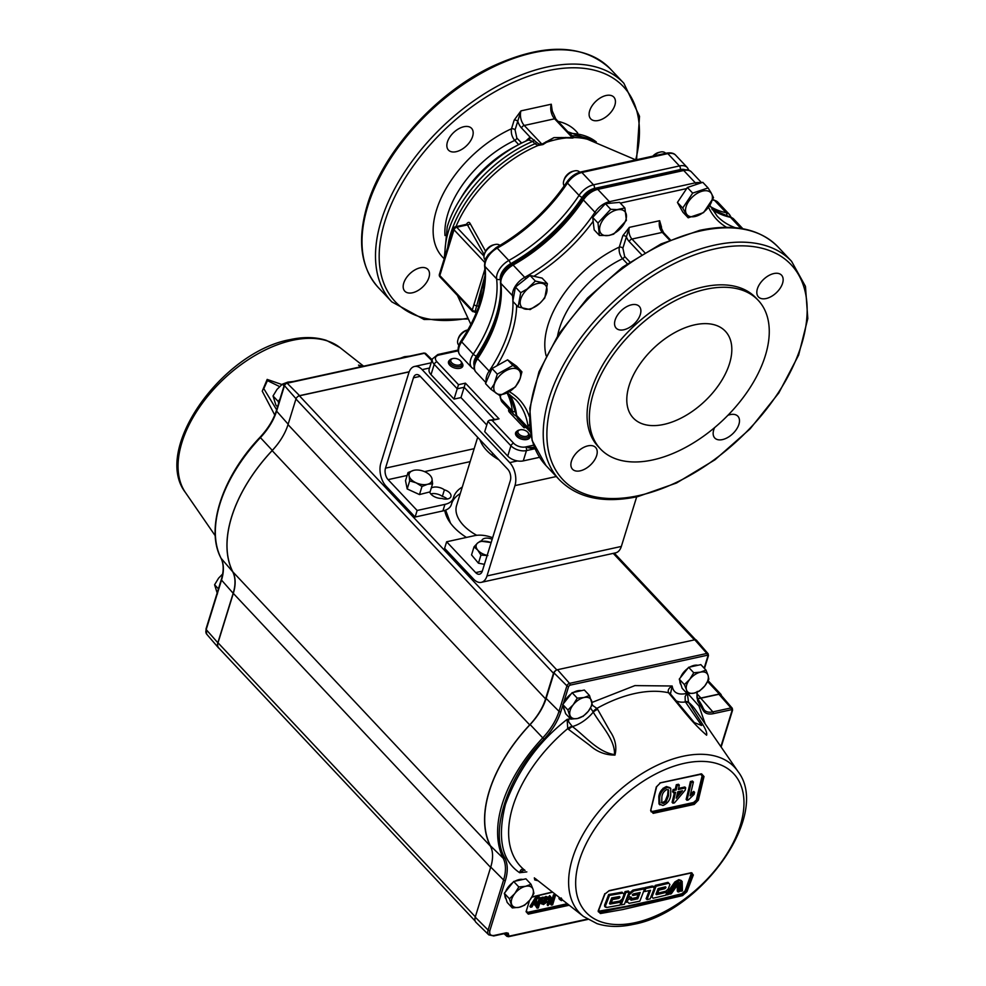 <?xml version="1.0" encoding="UTF-8"?>
<svg xmlns="http://www.w3.org/2000/svg" width="986" height="986" viewBox="0 0 986 986"><rect width="100%" height="100%" fill="white"/><g stroke="black" fill="none" stroke-linecap="round" stroke-linejoin="round"><path stroke-width="1.48" d="M484.619 281.306L481.735 289.083L478.543 307.003M466.316 224.438C467.894 222.023 469.163 221.714 470.137 223.539L485.556 251.196M542.966 144.56L538.183 145.435A2.65 1.306 91.5 0 0 538.886 144.018L541.918 144.202L553.984 137.584L572.25 137.547L572.422 136.66L572.25 137.547A2.65 0.863 -86.5 0 0 572.583 138.065L553.984 137.584L542.966 144.56A2.65 2.009 54.3 0 1 541.918 144.202L524.269 125.468A2.65 1.541 136.7 0 0 521.52 128.007A13.225 7.703 77.6 0 1 517.749 121.229L515.074 129.869L516.837 138.077L521.73 143.081M568.232 132.186L574.074 137.559L572.583 138.065M665.686 153.323L665.451 153.076A10.341 6.027 136.7 0 0 660.435 152.029A10.341 6.027 136.7 0 0 660.226 152.078A10.341 6.027 136.7 0 0 653.595 155.985M579.756 172.217L579.509 171.946A10.341 6.027 136.7 0 0 574.493 170.898A10.341 6.027 136.7 0 0 574.283 170.948A10.341 6.027 136.7 0 0 563.77 180.845A10.341 6.027 136.7 0 0 563.758 180.857A10.341 6.027 136.7 0 0 564.251 185.91M563.758 180.857L564.214 179.39A8.443 4.918 -43.3 0 1 564.214 179.39L564.214 179.39A8.443 4.918 -43.3 0 1 572.792 171.317L574.283 170.948M499.939 245.403A10.341 6.027 136.7 0 0 494.849 244.553A10.341 6.027 136.7 0 0 484.336 254.45A10.341 6.027 136.7 0 0 484.336 254.462A10.341 6.027 136.7 0 0 485.013 259.737L485.272 260.008M484.779 253.008A8.443 4.918 -43.3 0 1 484.792 252.995A8.443 4.918 -43.3 0 1 484.792 252.983A8.443 4.918 -43.3 0 1 493.37 244.91L494.849 244.553M457.96 339.677L458.404 338.223A8.443 4.918 -43.3 0 1 458.404 338.21L458.404 338.223A8.443 4.918 -43.3 0 1 466.982 330.137L467.845 329.928A10.341 6.027 136.7 0 0 457.96 339.665A10.341 6.027 136.7 0 0 457.96 339.677A10.341 6.027 136.7 0 0 458.638 344.952L458.897 345.223M525.982 427.382L524.084 427.801L523.689 424.954M529.297 434.518A7.494 4.252 -162.8 0 1 526.918 439.51A7.494 4.252 -162.8 0 1 517.44 436.995A7.494 4.252 -162.8 0 1 517.071 431.178M462.126 363.168A7.494 4.252 -162.8 0 1 459.858 368.308A7.494 4.252 -162.8 0 1 450.553 365.942A7.494 4.252 -162.8 0 1 449.702 360.161M494.183 419.149L464.159 387.264L460.967 397.58L454.041 399.096L458.502 384.676L465.429 383.16L499.039 418.853L492.125 420.369L513.669 443.256A8.849 5.016 17.2 0 0 525.624 446.941L533.623 445.191M454.041 399.096L431.018 374.643L434.21 364.339L457.233 388.792L464.159 387.264L465.429 383.16M539.564 457.319L523.27 460.893A11.487 6.508 -162.8 0 1 507.741 456.099L484.718 431.658L487.91 421.342L489.45 420.196L499.039 418.853M489.45 420.196L492.125 420.369M534.449 447.361L527.83 447.595L534.104 448.913L526.45 450.59A2.65 1.541 -102.4 0 0 525.624 446.941M534.695 447.964A30.652 17.847 -43.3 0 1 527.83 447.595M535.065 448.84A30.652 17.847 -43.3 0 1 534.104 448.913M460.967 397.58L486.776 424.978M458.17 350.831L439.041 355.022A8.849 5.016 17.2 0 0 436.958 361.8A2.65 1.541 -43.3 0 0 434.21 364.339A11.487 6.508 -162.8 0 1 432.361 358.941L429.169 369.245A11.487 6.508 17.2 0 0 431.018 374.643M492.297 454.3L492.643 453.19M652.806 156.145A8.443 4.918 -43.3 0 1 658.734 152.448L660.226 152.078M455.976 226.632A100.461 58.482 136.7 0 1 538.183 145.435L534.942 143.771A2.65 1.541 136.7 0 0 536.63 142.428L530.086 137.103A2.65 2.132 -91.9 0 1 528.792 140.024L527.621 140.308C491.854 155.628 457.43 192.455 447.225 226.817L444.23 258.714M536.63 142.428L538.886 144.018M447.706 247.498A99.45 57.891 136.7 0 1 450.836 233.177A99.45 57.891 136.7 0 1 534.942 143.771L532.699 141.392A2.65 1.541 136.7 0 0 534.387 140.049M445.043 256.089A99.45 57.891 136.7 0 1 448.593 230.786A99.45 57.891 136.7 0 1 532.699 141.392L528.792 140.024M525.55 141.294L530.086 137.103L521.52 128.007M520.904 142.391A2.65 1.541 -43.3 0 1 519.696 144.116M518.71 144.634L514.717 140.406C511.919 136.931 510.847 133.048 511.5 128.772A2.65 1.504 -162.8 0 1 515.074 129.869M444.218 258.739A91.76 53.417 136.7 0 1 436.478 210.117A91.76 53.417 136.7 0 1 511.5 128.772L514.174 120.119A2.65 1.504 -162.8 0 1 517.749 121.229L520.953 110.876A10.575 6.162 -102.4 0 0 524.269 125.468L554.6 118.801A10.575 6.162 77.6 0 1 551.273 104.22L552.53 112.786M514.174 120.119L520.953 110.876L551.273 104.22L552.012 110.432L555.882 119.072A2.65 1.541 -43.3 0 0 554.6 118.801L572.25 137.547M596.136 141.836A99.45 57.891 136.7 0 0 569.452 133.32A2.65 1.541 -43.3 0 1 569.279 133.307M472.602 136.45A15.875 9.244 136.7 0 0 471.567 128.328A15.875 9.244 136.7 0 0 458.675 128.784A15.875 9.244 136.7 0 0 447.422 141.984A15.875 9.244 136.7 0 0 448.457 150.094A15.875 9.244 136.7 0 0 461.349 149.638A15.875 9.244 136.7 0 0 472.602 136.45M614.87 105.219A15.875 9.244 136.7 0 0 613.822 97.109A15.875 9.244 136.7 0 0 600.93 97.552A15.875 9.244 136.7 0 0 589.677 110.752A15.875 9.244 136.7 0 0 590.725 118.862A15.875 9.244 136.7 0 0 603.617 118.419A15.875 9.244 136.7 0 0 614.87 105.219M428.935 277.522A15.875 9.244 136.7 0 0 427.899 269.4A15.875 9.244 136.7 0 0 415.007 269.856A15.875 9.244 136.7 0 0 403.755 283.044A15.875 9.244 136.7 0 0 404.79 291.166A15.875 9.244 136.7 0 0 417.682 290.71A15.875 9.244 136.7 0 0 428.935 277.522M729.517 363.6A63.264 36.827 136.7 0 0 725.363 331.247A63.264 36.827 136.7 0 0 673.968 333.046A63.264 36.827 136.7 0 0 629.105 385.637A63.264 36.827 136.7 0 0 633.258 418.002A63.264 36.827 136.7 0 0 684.654 416.191A63.264 36.827 136.7 0 0 729.517 363.6M652.905 459.907A108.374 63.092 -43.3 0 1 600.425 448.926A108.374 63.092 -43.3 0 1 609.558 360.026A108.374 63.092 -43.3 0 1 705.705 289.329A108.374 63.092 -43.3 0 1 758.197 300.311A108.374 63.092 -43.3 0 1 749.064 389.211A108.374 63.092 -43.3 0 1 652.905 459.907M600.425 448.926L598.132 446.498A108.374 63.092 -43.3 0 1 607.265 357.598A108.374 63.092 -43.3 0 1 703.425 286.901A108.374 63.092 -43.3 0 1 755.905 297.883L758.197 300.311M714.603 427.616A15.875 9.244 136.7 0 0 713.728 429.871A15.875 9.244 136.7 0 0 714.764 437.994A15.875 9.244 136.7 0 0 727.656 437.537A15.875 9.244 136.7 0 0 738.908 424.35A15.875 9.244 136.7 0 0 737.873 416.228A15.875 9.244 136.7 0 0 727.914 415.303M773.85 273.553A15.875 9.244 136.7 0 0 759.775 283.906A15.875 9.244 136.7 0 0 758.431 296.922A15.875 9.244 136.7 0 0 766.122 298.536A15.875 9.244 136.7 0 0 780.197 288.183A15.875 9.244 136.7 0 0 781.541 275.168A15.875 9.244 136.7 0 0 773.85 273.553M631.595 304.785A15.875 9.244 136.7 0 0 617.507 315.138A15.875 9.244 136.7 0 0 616.176 328.153A15.875 9.244 136.7 0 0 623.855 329.755A15.875 9.244 136.7 0 0 637.942 319.402A15.875 9.244 136.7 0 0 639.273 306.387A15.875 9.244 136.7 0 0 631.595 304.785M571.461 461.103A15.875 9.244 136.7 0 0 572.509 469.225A15.875 9.244 136.7 0 0 585.401 468.769A15.875 9.244 136.7 0 0 596.653 455.569A15.875 9.244 136.7 0 0 595.606 447.459A15.875 9.244 136.7 0 0 582.714 447.915A15.875 9.244 136.7 0 0 571.461 461.103M557.583 335.807A79.743 46.416 -43.3 0 1 622.548 258.726C619.75 255.251 618.666 251.368 619.307 247.092L622.819 235.74L629.327 227.372L659.646 220.716L660.595 226.435L663.59 232.659A2.65 1.541 136.7 0 0 662.309 232.388A8.467 4.93 77.6 0 1 659.646 220.716L661.544 227.248A2.65 1.504 17.2 0 0 660.866 227.519M641.43 254.536L629.241 241.582A2.65 1.541 -43.3 0 1 631.977 239.043A8.467 4.93 -102.4 0 1 629.327 227.372L622.881 248.189L624.643 256.422L629.881 261.98M622.819 235.74A2.65 1.504 -162.8 0 1 626.393 236.85A11.105 6.471 77.6 0 0 629.241 241.582M546.133 355.773A88.21 51.346 136.7 0 1 619.307 247.092A2.65 1.504 -162.8 0 1 622.881 248.189M677.431 202.426L682.891 212.175L688.179 217.795L682.719 208.046L677.431 202.426L686.675 188.56L620.33 203.116M597.972 223.046L592.685 217.425L594.164 229.849L599.451 235.469L597.972 223.046L610.704 209.303L616.953 209.611L624.902 207.984L626.381 220.408L613.662 234.15L608.941 235.469L599.451 235.469M547.39 283.709L542.103 278.101L530.061 275.464L515.431 287.074L512.831 301.322L518.118 306.942L520.719 292.694L527.128 289.021L535.349 281.072L547.39 283.709L544.79 297.969L539.909 303.257L530.16 309.579L518.118 306.942M507.58 359.828L492.026 368.517L485.543 383.628L490.831 389.236L494.097 384.22L497.314 374.138L512.868 365.436L507.58 359.828L516.627 366.237L521.927 371.858L520.177 378.501L515.431 386.956L499.877 395.657L490.831 389.236M529.889 429.255L527.806 427.037L530.16 431.252M529.457 424.547L527.806 427.037M687.094 214.763A16.183 9.416 -43.3 0 1 692.677 196.744A16.183 9.416 -43.3 0 1 710.844 192.751A16.183 9.416 -43.3 0 1 705.261 210.77A16.183 9.416 -43.3 0 1 687.094 214.763M682.719 208.046L692.665 193.108L708.071 187.932L710.943 192.504L713.519 197.681L703.573 212.606L688.179 217.795M692.665 193.108L687.378 187.488L686.675 188.56M708.071 187.932L702.784 182.311L687.378 187.488M616.965 209.882A16.183 9.416 -43.3 0 1 625.876 219.804A16.183 9.416 -43.3 0 1 609.077 235.358A16.183 9.416 -43.3 0 1 600.178 225.437A16.183 9.416 -43.3 0 1 616.965 209.882M610.704 209.303L605.416 203.683L592.685 217.425M624.902 207.984L619.615 202.364L605.416 203.683M539.897 303.232A16.183 9.416 -43.3 0 1 521.73 307.225A16.183 9.416 -43.3 0 1 527.3 289.206A16.183 9.416 -43.3 0 1 545.468 285.225A16.183 9.416 -43.3 0 1 539.897 303.232M520.719 292.694L515.431 287.074M535.349 281.072L530.061 275.464M512.868 365.436L521.927 371.858M494.368 384.269A16.183 9.416 -43.3 0 1 511.167 368.702A16.183 9.416 -43.3 0 1 520.066 378.624A16.183 9.416 -43.3 0 1 503.279 394.178A16.183 9.416 -43.3 0 1 494.368 384.269M497.314 374.138L492.026 368.517M560.874 137.855L561.564 137.498M593.498 141.01A99.45 57.891 136.7 0 0 571.707 135.711A2.65 1.541 -43.3 0 1 571.535 135.698M635.785 159.892L587.52 139.297A100.461 58.482 136.7 0 0 574.074 137.559A2.65 2.539 -55.5 0 1 572.94 137.14L572.94 137.14A2.65 2.539 -55.5 0 1 572.755 137.005M565.791 137.424A2.65 1.109 -91.4 0 0 566.26 137.929A100.461 58.482 136.7 0 0 546.897 142.181A2.65 1.873 63.4 0 1 545.961 141.774M475.141 311.736A2.65 1.664 141.1 0 0 473.995 311.564L473.724 311.625A2.65 1.541 -43.3 0 1 472.442 311.354A2.65 1.541 -43.3 0 1 472.269 309.998A2.65 1.504 17.2 0 0 475.215 311.169L484.976 275.686M484.237 254.795L467.056 224.167L466.378 225.067M476.83 313.782L475.178 312.143M473.354 310.763L474.451 312.106L475.215 311.169A2.65 1.713 1.5 0 1 476.928 311.206M476.3 312.747A2.65 2.305 114.7 0 0 475.646 312.266L475.646 312.266A2.65 2.305 114.7 0 0 474.451 312.106L475.215 311.169M483.99 256.163L456.74 227.236A2.65 1.541 136.7 0 0 454.004 229.775A2.65 1.504 17.2 0 1 453.572 228.53A2.65 2.65 0 0 1 455.532 226.731A2.65 1.541 -102.4 0 1 456.74 227.236L467.302 224.919A2.65 1.972 158 0 0 470.137 223.539M453.572 228.53L439.399 274.318A2.65 1.504 17.2 0 0 439.83 275.562L472.269 309.998L484.767 269.622A2.65 1.504 17.2 0 0 484.915 269.77M473.933 304.6A2.65 1.504 17.2 0 0 476.164 305.709A2.65 1.565 3.1 0 1 478.567 306.547M481.23 541.08A9.268 5.25 -162.8 0 1 481.686 540.821A7.937 4.499 -162.8 0 1 481.723 540.673A7.937 4.499 -162.8 0 1 484.878 538.319A7.937 4.499 -162.8 0 1 492.162 539.293M431.264 488.021A9.268 5.25 -162.8 0 1 433.322 487.232A9.268 5.25 -162.8 0 1 444.39 489.832L442.369 496.402A7.937 4.499 -162.8 0 1 447.225 499.015M430.771 493.924A9.268 5.25 -162.8 0 1 431.289 493.789A9.268 5.25 -162.8 0 1 442.369 496.402M444.39 489.832A7.937 4.499 -162.8 0 1 450.922 496.562A7.937 4.499 -162.8 0 1 441.753 498.423A9.268 5.25 -162.8 0 1 429.674 491.965M388.102 479.64A8.332 4.856 77.6 0 1 385.489 468.153L413.442 377.823A8.332 4.856 77.6 0 1 416.302 374.618A8.332 4.856 77.6 0 1 420.122 376.196L507.691 469.176A8.332 4.856 77.6 0 1 510.317 480.663L482.351 570.993A8.332 4.856 77.6 0 1 479.492 574.197A8.332 4.856 77.6 0 1 475.683 572.62L446.633 541.782L444.6 548.339L473.65 579.176A16.663 9.712 77.6 0 0 481.279 582.344A16.663 9.712 77.6 0 0 486.998 575.923L514.963 485.605A16.663 9.712 77.6 0 0 509.725 462.619L422.144 369.639A16.663 9.712 77.6 0 0 414.514 366.472A16.663 9.712 77.6 0 0 408.796 372.893L380.842 463.21A16.663 9.712 77.6 0 0 386.068 486.197L415.118 517.034L417.14 510.477L388.102 479.64L407.119 475.462M636.685 496.845L621.34 546.441A16.663 9.712 77.6 0 1 615.621 552.85L481.279 582.344M528.89 437.34A7.937 4.499 17.2 0 0 530.012 436.625M515.715 432.521A7.937 4.499 17.2 0 0 516.146 433.433M492.68 537.641A47.611 26.992 -162.8 0 1 490.165 536.877A21.162 11.992 17.2 0 0 474.426 535.681L446.633 541.782M451.391 504.425A21.162 11.992 -162.8 0 1 451.317 504.672A21.162 11.992 -162.8 0 1 442.899 510.933L415.118 517.034M442.899 510.933L444.932 504.376L417.14 510.477M444.932 504.376A21.162 11.992 17.2 0 0 453.35 498.103A21.162 11.992 17.2 0 0 453.424 497.856A47.611 26.992 -162.8 0 1 453.585 497.301A47.611 26.992 -162.8 0 1 462.286 487.059M451.773 503.205A47.611 26.992 -162.8 0 1 460.252 493.616M411.273 481.205A9.268 5.25 -162.8 0 1 412.641 480.774M477.68 437.316L456.604 505.424A42.312 23.984 17.2 0 0 463.445 525.316A42.312 23.984 17.2 0 0 476.731 535.299M480.022 439.793A42.312 23.984 17.2 0 0 486.64 450.38A42.312 23.984 17.2 0 0 498.817 459.759M466.44 537.432A54.144 30.689 -162.8 0 1 446.165 515.468A54.144 30.689 -162.8 0 1 444.772 510.415M445.142 510.292A53.145 30.122 17.2 0 0 446.448 516.146M279.001 442.258A49.978 29.149 136.8 0 0 288.023 424.609L545.566 698.889L553.491 673.278A3.328 1.947 -43.2 0 1 555.808 670.542A3.328 1.947 136.8 0 0 554.046 672.92L546.145 698.408A49.978 29.149 -43.2 0 1 530.135 724.574A127.28 74.233 136.8 0 0 490.338 845.668A49.978 29.149 -43.2 0 1 492.125 851.041A49.978 29.149 136.8 0 0 490.399 846.124A127.453 74.32 -43.2 0 1 529.692 724.895L272.148 450.614A49.978 29.149 136.8 0 0 279.001 442.258A49.978 29.149 -43.2 0 1 272.296 450.392A127.539 74.369 136.8 0 0 231.599 516.947A127.539 74.369 136.8 0 0 232.721 571.781A49.978 29.149 -43.2 0 1 233.164 593.276L217.844 642.761A9.996 5.83 136.8 0 0 218.399 647.765A9.996 5.83 136.8 0 0 219.188 648.443M681.03 684.777A13.323 7.777 -43.2 0 1 679.859 681.03M564.522 710.167A13.323 7.777 -43.2 0 1 563.351 706.42M506.089 898.961A13.323 7.777 -43.2 0 1 504.906 895.214M526.832 871.895L519.647 872.721C501.8 860.741 497.067 837.94 505.461 804.317C518.18 769.746 538.726 741.435 567.11 719.373L567.751 728.592A117.544 68.552 136.8 0 0 512.905 806.338A117.544 68.552 136.8 0 0 524.071 869.714C521.988 868.53 520.509 869.541 519.647 872.721L524.232 869.837A8.332 5.14 -51.9 0 1 524.145 869.775A8.332 5.14 -51.9 0 1 524.071 869.714L525.02 870.465A8.332 4.006 -51.7 0 1 524.971 870.416M693.355 874.964L691.346 872.709L609.175 890.617L604.566 894.314L598.145 911.027L600.375 913.529L622.721 909.548L682.534 895.621L686.934 891.689L693.355 874.964L692.197 874.594L685.775 891.295L686.934 891.689M670.012 787.691L666.474 786.545C662.013 788.467 659.449 791.857 658.821 796.7L659.005 803.984L662.974 805.488C667.46 803.578 670.036 800.201 670.69 795.369L670.751 788.381L667.312 787.432C662.838 789.355 660.287 792.744 659.646 797.588L659.844 804.872M652.473 811.466L693.503 802.518L696.917 799.597L693.934 803.307L652.572 811.909L650.908 811.022M674.486 792.51A831.334 483.732 77.7 0 1 672.082 802.321L672.92 803.208A831.334 483.732 77.7 0 0 675.595 792.276A828.585 469.693 17.2 0 1 673.401 792.744A831.321 483.719 77.7 0 0 673.943 790.439A828.363 469.57 -162.8 0 0 676.137 789.983A831.334 483.732 77.7 0 0 677.148 785.608A827.907 469.311 -162.8 0 0 679.329 785.139L678.319 789.503A828.363 469.57 -162.8 0 0 678.639 789.441A828.363 469.57 -162.8 0 0 685.701 787.863A831.297 483.707 -102.3 0 1 685.159 790.156A830.643 670.258 -54.5 0 1 675.755 801.347A830.643 670.258 -54.5 0 1 674.449 802.875A829.559 470.248 -162.8 0 1 672.92 803.208M679.329 785.139L678.491 784.252A827.907 469.311 -162.8 0 1 676.31 784.72A831.334 483.732 77.7 0 1 675.299 789.096A828.363 469.57 -162.8 0 1 673.105 789.552A831.321 483.719 77.7 0 1 672.563 791.857A828.585 469.693 17.2 0 0 673.672 791.622M676.223 798.216A830.52 670.172 -54.5 0 0 676.655 797.711A830.52 670.172 -54.5 0 0 682.485 790.76A828.585 469.693 -162.8 0 1 678.097 791.733A828.585 469.693 -162.8 0 1 677.776 791.807A831.346 483.732 77.7 0 1 676.223 798.216M398.899 358.756L404.346 356.722L409.843 356.106M590.577 707.985L592.993 711.695A8.332 3.956 -42.5 0 1 596.9 708.392L592.13 705.089M592.993 711.695L593.252 712.114A8.332 4.363 -32.3 0 1 597.615 709.328L609.989 731.168C615.326 738.933 616.99 746.907 614.981 755.079C605.515 755.14 597.109 751.899 589.751 745.33L568.602 729.443A8.332 3.895 129.6 0 1 572.385 726.583L568.639 721.814A5.83 3.389 77.7 0 1 568.91 719.077L570.352 718.708M737.959 771.446C771.434 814.485 701.083 912.272 633.345 924.387C619.898 927.333 607.795 927.074 597.035 923.635L583.515 916.475A106.34 62.019 -43.2 0 1 572.496 858.387A106.34 62.019 -43.2 0 1 682.904 756.287A106.34 62.019 -43.2 0 1 737.959 771.446L695.796 710.253A117.544 68.552 136.8 0 0 688.548 702.278L687.279 693.195L685.134 696.424L685.245 701.576A8.332 4.499 -35.1 0 1 688.548 702.278L700.516 721.111C705.286 728.087 707.307 732.783 706.605 735.211C691.371 722.048 682.238 708.823 669.297 693.713L668.594 692.764A117.544 68.552 136.8 0 0 596.9 708.392L597.615 709.328M593.252 712.114C601.09 725.659 615.202 739.722 614.488 754.586C597.96 752.207 585.499 736.394 572.385 726.583A28.471 16.602 -43.2 0 0 593.252 712.114M524.355 869.812L525.02 870.465M689.152 703.166A8.332 5.559 146.8 0 0 685.455 701.946L701.601 725.474L694.354 722.602L671.17 695.142M669.297 693.713A8.332 3.71 -38.9 0 1 670.837 694.427L694.354 722.602M685.245 701.576L685.455 701.946A28.471 16.602 -43.2 0 1 675.903 700.689M688.006 693.737L698.975 706.025L705.187 723.897M535.632 878.834L534.757 879.931L536.174 879.265M568.639 721.814L567.11 719.373L568.91 719.077M568.602 729.443L567.751 728.592A8.332 4.018 -39.8 0 1 572.003 726.251M700.356 773.936L702.118 775.883L696.461 799.486A830.841 483.448 -102.3 0 0 702.131 775.883L696.917 799.597M651.068 811.651L652.892 812.242L693.934 803.307L694.218 804.403L698.334 800.176L704.004 776.549L702.587 775.994M698.334 800.176L697.176 799.88L702.845 776.265M658.821 796.7L659.646 797.588M668.496 795.825L668.594 789.971L666.832 789.503C663.8 791.24 662.148 793.792 661.865 797.169L661.766 803.023L663.516 803.442L666.105 801.766L668.496 795.825L667.658 794.938L668.101 789.601M666.105 801.766L665.267 800.878L667.658 794.938M663.516 803.442L662.678 802.555L665.267 800.878M661.409 802.481L662.678 802.555M676.864 795.579A830.52 670.172 -54.5 0 0 680.55 791.191M675.299 789.096L676.137 789.983M676.31 784.72L677.148 785.608M678.578 788.381A828.363 469.57 -162.8 0 0 684.863 786.976L685.701 787.863M692.295 782.194A831.161 483.633 -102.3 0 0 692.566 781.048A827.907 469.311 -162.8 0 1 690.41 781.553A831.21 483.658 77.7 0 1 686.133 799.387L686.959 800.275A829.571 470.26 17.2 0 0 688.351 799.954L694.07 794.42A831.038 483.559 -102.3 0 0 694.588 792.313L690.089 795.862A831.161 483.633 -102.3 0 0 693.392 781.935A827.907 469.311 -162.8 0 1 691.248 782.44A831.21 483.658 77.7 0 1 686.959 800.275M690.41 781.553L691.248 782.44M690.607 793.718L693.75 791.425L694.588 792.313M653.139 813.364L652.892 812.242L651.179 811.811L650.982 810.319L653.139 813.364L694.218 804.403M704.004 776.549L701.564 773.837L660.484 782.785L656.294 786.951L650.624 810.578M650.846 809.974L656.651 786.692L660.484 782.785M645.781 888.522A829.608 470.273 17.2 0 0 653.139 886.907L654.273 888.176A831.309 483.719 77.7 0 1 650.144 898.887A828.351 469.57 -162.8 0 1 646.927 899.614A831.334 483.732 -102.3 0 0 650.526 890.284A829.325 470.112 -162.8 0 1 644.647 891.554A831.334 483.732 -102.3 0 0 645.781 888.522L644.955 887.634A831.334 483.732 77.7 0 1 644.548 888.706M643.87 890.728L644.647 891.554M653.435 887.289L654.273 888.176M652.301 886.02A829.608 470.273 -162.8 0 1 644.955 887.634M691.519 872.918L685.085 890.876L681.93 893.71L641.8 903.607L598.379 911.237M685.097 890.876L684.124 892.983L682.041 894.191L599.956 912.075L598.292 911.68M666.98 892.17A830.89 483.473 77.7 0 1 665.797 895.177A828.351 469.57 -162.8 0 1 653.065 898.221L651.956 896.989A831.297 483.707 -102.3 0 0 656.06 886.254A829.608 470.273 17.2 0 0 668.828 883.234L669.925 884.467A830.89 483.473 77.7 0 1 668.138 889.15L665.784 891.233A828.844 469.841 -162.8 0 1 657.687 893.168A831.21 483.658 -102.3 0 0 658.845 890.148A829.14 470.014 17.2 0 0 664.786 888.731L665.772 887.868A831.013 483.547 -102.3 0 0 665.981 887.314L665.513 886.808A829.325 470.112 -162.8 0 1 658.13 888.559A831.247 483.67 77.7 0 1 655.961 894.191L656.429 894.709A828.696 469.755 17.2 0 0 666.98 892.17L666.142 891.282A828.696 469.755 -162.8 0 1 656.158 893.686M656.06 886.254L655.234 885.366A831.297 483.707 77.7 0 1 654.384 887.634M651.956 896.989L651.204 896.188M668.828 883.234L667.99 882.347A829.608 470.273 -162.8 0 1 655.234 885.366M658.845 890.148L658.007 889.261A831.21 483.658 77.7 0 1 656.849 892.281L657.687 893.168M665.772 887.868L664.934 886.981L663.948 887.844A829.14 470.014 -162.8 0 1 658.007 889.261M664.786 888.731L663.948 887.844M677.308 885.243A831.186 288.615 62.2 0 1 677.296 891.122L678.134 892.01A831.186 288.615 -117.8 0 0 678.146 885.835L677.431 885.083M678.146 885.835A829.275 616.324 -80.3 0 0 679.514 883.875A831.149 288.602 62.2 0 1 679.502 891.64A828.351 469.57 -162.8 0 1 678.134 892.01M678.688 885.058A831.149 288.602 -117.8 0 0 678.688 882.975A829.275 616.324 99.7 0 1 677.887 884.134M679.514 883.875L678.688 882.975M669.223 893.427L669.901 894.154A829.509 616.509 -80.3 0 0 676.618 884.615L675.952 883.9M676.618 884.615A829.263 470.088 17.2 0 0 677.998 884.257A829.399 616.423 99.7 0 1 671.281 893.797A828.351 469.57 -162.8 0 1 669.901 894.154M676.433 884.417A829.399 616.423 -80.3 0 0 677.16 883.37A829.263 470.088 -162.8 0 1 676.26 883.616M677.998 884.257L677.16 883.37M682.398 890.851A828.351 469.57 -162.8 0 1 680.932 891.258A831.112 288.59 -117.8 0 0 680.944 882.643A829.362 470.137 17.2 0 0 682.189 882.31A831.112 276.191 61.5 0 1 682.398 890.851M666.967 894.894A829.67 622.006 -78.8 0 0 675.657 882.852L679.65 880.523L682.164 881.41A831.112 276.191 61.5 0 1 682.176 881.854A829.399 470.162 -162.8 0 1 677 883.222L675.903 883.961A829.633 616.595 99.7 0 1 668.459 894.512A828.351 469.57 -162.8 0 1 666.967 894.894L666.228 894.105M679.65 880.523L678.812 879.635L674.831 881.965L675.657 882.852M674.831 881.965A829.67 622.006 101.2 0 1 666.413 893.612M610.026 904.076L609.521 903.546L610.026 904.076A828.696 469.755 17.2 0 0 621.094 902.091L620.256 901.204A828.696 469.755 -162.8 0 1 609.693 903.102M621.094 902.091A830.791 483.411 77.7 0 1 619.911 905.099A828.351 469.57 -162.8 0 1 606.55 907.477L605.712 906.59M606.55 907.477L605.355 906.146A829.904 482.893 -102.3 0 0 609.471 895.411L608.633 894.524A829.904 482.893 77.7 0 1 604.529 905.259M609.471 895.411A829.608 470.273 17.2 0 0 622.856 893.057L622.018 892.17A829.608 470.273 -162.8 0 1 608.633 894.524M622.856 893.057L624.052 894.388A830.791 483.411 77.7 0 1 622.265 899.072L619.812 901.056A828.844 469.841 -162.8 0 1 611.32 902.572L610.482 901.685A828.844 469.841 17.2 0 0 611.739 901.463M611.32 902.572A830.237 483.091 -102.3 0 0 612.479 899.552A829.14 470.014 17.2 0 0 618.703 898.443L617.877 897.556A829.14 470.014 -162.8 0 1 611.64 898.665A830.237 483.091 77.7 0 1 610.482 901.685M612.479 899.552L611.64 898.665M618.703 898.443L619.726 897.617A830.631 483.313 -102.3 0 0 619.935 897.075L619.442 896.52A829.325 470.112 -162.8 0 1 611.69 897.889A830.138 483.029 77.7 0 1 609.521 903.521M629.179 891.874A830.976 483.522 77.7 0 1 624.434 904.248A828.351 469.57 -162.8 0 1 621.118 904.877A830.841 483.436 -102.3 0 0 625.876 892.503A829.608 470.273 17.2 0 0 629.179 891.874L628.353 890.987A829.608 470.273 -162.8 0 1 625.038 891.615A830.841 483.436 77.7 0 1 624.138 894.006M625.876 892.503L625.038 891.615M622.043 899.515A830.841 483.436 77.7 0 1 621.057 902.042M621.118 904.877L620.33 904.039M629.216 894.758L633.751 890.987A829.608 470.273 17.2 0 0 644.61 888.768A831.321 483.719 77.7 0 1 639.852 901.142A828.351 469.57 -162.8 0 1 629.006 903.361L626.837 900.945L631.397 897.198L629.388 896.779L628.427 893.908M644.61 888.768L643.772 887.881A829.608 470.273 -162.8 0 1 632.926 890.099L628.378 893.871M628.218 894.438L629.388 896.779M631.077 900.181L630.498 899.552L631.077 900.181A828.696 469.755 17.2 0 0 637.769 898.813A831.284 483.695 -102.3 0 0 640.197 892.49A829.325 470.112 -162.8 0 1 633.505 893.858L632.297 894.857L632.876 895.51A829.177 470.026 17.2 0 0 638.09 894.45L637.252 893.562A831.26 483.682 77.7 0 1 636.82 894.709M630.695 899.195A828.696 469.755 17.2 0 0 636.944 897.926A831.284 483.695 -102.3 0 0 638.928 892.761M637.769 898.813L636.944 897.926M638.09 894.45A831.26 483.682 77.7 0 1 636.931 897.482A828.869 469.854 -162.8 0 1 631.718 898.529L630.498 899.528M632.482 894.536A829.177 470.026 17.2 0 0 637.252 893.562M633.751 890.987L632.926 890.099M625.827 900.674L626.702 902.412M629.339 896.73L626.32 899.417M623.214 893.501L622.018 892.17M618.937 896.607A830.631 483.313 77.7 0 1 618.9 896.73L617.877 897.556M681.326 880.523L678.812 879.635M680.118 882.396A831.112 288.59 62.2 0 1 680.093 890.37A828.351 469.57 17.2 0 0 680.944 890.136M651.117 896.101L652.227 897.334M669.087 883.579L667.99 882.347M649.256 890.555A831.334 483.732 77.7 0 1 646.089 898.727A828.351 469.57 17.2 0 0 647.383 898.431M682.534 895.621L681.918 893.735A827.833 469.274 17.2 0 1 599.87 911.619L600.375 913.529M598.416 910.337L598.145 911.027M682.263 894.425L600.178 912.309L598.514 911.927L598.514 910.781L604.936 894.055L608.904 890.9L691.075 872.992L692.123 873.041L692.197 874.594M604.825 893.624L604.566 894.314L604.825 893.624M690.644 872.844L691.346 872.709L690.644 872.844M670.455 693.922L672.169 685.997C668.73 688.08 667.534 690.336 668.594 692.764A8.332 4.757 -34.2 0 1 670.542 694.033A8.332 4.757 -34.2 0 1 670.677 694.267M548.413 904.051L547.181 904.877L547.92 905.666L548.647 903.299L547.55 903.546L547.883 902.461L548.98 902.215L550.2 898.308L549.559 896.668L550.459 896.373L551.396 898.086L550.2 901.956L551.063 901.771L547.92 905.666M552.628 904.803L551.285 905.099L554.194 895.67L555.537 895.374L552.628 904.803M551.593 904.076L550.533 904.31L553.454 894.881L554.798 894.585L554.489 895.608M554.798 894.585L555.537 895.374M562.698 900.107L561.379 900.637L559.691 899.454L560.06 898.036M561.219 897.975L562.057 899.478M545.258 900.317L543.902 899.737L546.096 898.332L547.144 898.973L545.258 900.317L543.298 901.093L543.89 899.737M545.11 901.34L542.966 902.178L542.904 903.312L547.292 901.796L543.508 904.544L541.326 903.607L542.608 898.197L543.828 897.926L543.927 898.702L546.712 897.186L548.241 897.383L548.389 898.64L545.11 901.34M542.164 902.523L544.062 903.398M545.788 901.105L544.013 903.361M546.552 901.007L547.292 901.796M541.314 903.854L540.587 902.819L541.856 897.408L543.076 897.137L543.187 897.913L545.973 896.397L548.241 897.383M545.973 896.397L546.712 897.186M537.432 907.169L536.384 907.391L537.124 908.18L540.045 898.751L541.265 898.492L538.344 907.921L537.124 908.18M536.914 905.666L539.293 897.963L540.525 897.704L540.205 898.714M540.525 897.704L541.265 898.492M534.585 902.621L531.922 906.947L530.641 907.231L536.421 898.036L539.108 896.607L536.483 899.589L536.926 905.863L535.644 906.134L535.435 901.241L534.585 902.621M530.641 907.231L529.901 906.442L535.681 897.248L537.666 895.843L538.196 896.681M535.312 899.639L534.572 898.85M526.401 910.67L528.286 914.145L526.08 911.693L529.556 900.464L526.401 910.67M526.241 911.187L529.556 900.452M538.171 896.841L535.755 898.973M535.583 905.197L534.893 905.345L534.732 902.387M536.384 907.391L536.852 905.875M547.649 897.852L544.358 900.551M543.323 902.609L545.369 901.155M560.64 899.848L558.939 898.665L559.272 897.42M547.871 902.523L546.897 902.461M547.168 901.66L548.241 901.426L549.412 897.642M549.448 897.519L548.635 896.866L549.72 895.584L550.656 897.297M547.181 904.877L547.587 903.533M532.058 896.89L552.406 892.022M505.645 891.627A13.323 7.777 -43.2 0 1 512.757 882.643M515.025 881.188A13.323 7.777 -43.2 0 1 522.962 879.463M582.985 716.465L588.322 711.263A13.323 7.777 -43.2 0 1 577.525 718.498A13.323 7.777 -43.2 0 1 569.982 715.257A13.323 7.777 -43.2 0 1 573.223 704.768L567.887 709.969L570.746 719.127L577.525 718.498L582.788 716.255M577.241 698.15L573.223 704.768A13.323 7.777 -43.2 0 1 584.02 697.521L577.241 698.15L572.114 692.69L584.353 690.027L589.48 695.487L584.02 697.521A13.323 7.777 -43.2 0 1 591.575 700.775A13.323 7.777 -43.2 0 1 588.322 711.263L592.34 704.645L589.48 695.487M570.746 719.127L565.619 713.667L562.76 704.509L572.114 692.69M562.76 704.509L567.887 709.969M564.091 702.821A13.323 7.777 -43.2 0 1 571.202 693.848M573.47 692.394A13.323 7.777 -43.2 0 1 581.407 690.668M680.587 677.444A13.323 7.777 -43.2 0 1 687.698 668.459M689.966 667.004A13.323 7.777 -43.2 0 1 697.915 665.279M493.185 935.726A1.331 0.776 -102.3 0 0 493.764 935.948L488.797 934.876A9.231 5.386 -43.2 0 1 488.095 930.057A1.331 0.752 17.2 0 0 489.869 930.587C489.105 934.26 490.56 935.874 494.22 935.431L506.348 932.793L508.234 933.2L508.998 936.182A1.331 0.776 77.7 0 1 507.963 936.478L506.755 936.219L505.054 933.483M508.234 933.2A1.331 1.085 138.1 0 1 506.545 933.36L506.582 934.938A1.331 0.752 -162.8 0 0 508.357 935.467M508.468 935.147A1.331 0.752 -162.8 0 1 506.693 934.605L505.411 933.409M505.313 933.076L506.545 933.36L505.313 933.076M475.141 921.035L218.682 647.901A9.996 5.83 -43.2 0 1 218.017 642.786L233.312 593.387A49.978 29.149 136.8 0 0 232.844 571.855L490.399 846.124M272.148 450.614A127.453 74.32 136.8 0 0 232.844 571.855M545.566 698.889A49.978 29.149 -43.2 0 1 529.692 724.895M553.491 673.278L295.948 398.997L288.023 424.609M409.141 371.895L299.411 395.805A3.328 1.947 -43.2 0 0 297.39 396.902A3.328 1.947 -43.2 0 1 299.584 395.645L287.148 383.197A1.331 0.776 -102.3 0 0 286.556 382.975L284.301 385.058A1.331 0.752 -162.8 0 0 284.486 385.662L296.046 398.751M409.202 371.759L299.584 395.645M697.373 698.285A16.663 9.712 136.8 0 0 700.935 698.014L719.312 694.008A3.328 1.947 -43.2 0 1 720.926 694.341A3.328 1.947 -43.2 0 1 721.259 695.463M718.917 694.28L730.983 707.936A2.564 1.491 -43.2 0 1 732.253 708.219L720.569 694.649A3.328 1.947 136.8 0 0 718.917 694.28L700.775 698.224A16.663 9.712 -43.2 0 1 697.484 698.532M696.436 640.185A3.328 1.947 136.8 0 0 694.785 639.803L706.851 653.459A2.564 1.491 -43.2 0 1 708.121 653.755L696.436 640.185M555.808 670.542A3.328 1.947 -43.2 0 1 557.497 669.716L694.785 639.803M295.948 398.997A3.328 1.947 -43.2 0 1 297.39 396.902M506.348 932.793A1.331 0.776 77.7 0 1 505.892 933.298L493.764 935.948A1.331 0.776 -102.3 0 0 494.22 935.431M488.797 934.876L475.991 922.354A9.996 5.83 -43.2 0 1 475.227 917.14L490.732 867.064A49.978 29.149 136.8 0 0 492.125 851.041M700.775 698.224L712.841 711.88L730.983 707.936A1.331 0.776 77.7 0 1 731.365 709.735L713.223 713.691C708.071 714.677 704.633 713.408 702.882 709.883L703.228 708.355A126.43 73.728 136.8 0 0 697.989 699.32M508.431 936.059A1.331 1.085 138.1 0 1 506.755 936.219L508.986 936.256M276.635 409.794L263.804 388.644L267.44 380.608L279.58 386.561M274.774 415.057L262.251 391.183L267.169 379.413L281.91 384.528M360.334 366.903L358.51 365.103L362.749 366.373M359.902 366.989L363.255 366.262M277.547 406.873L275.895 405.123L273.036 395.965L277.054 389.347L282.39 384.146L287.85 382.1L293.347 381.496M282.39 384.146L284.042 385.896M273.036 395.965L278.163 401.425L278.693 403.138M279.913 399.207L278.163 401.425M217.462 593.917L214.591 584.76L218.609 578.141L222.663 573.988M214.591 584.76L218.436 588.852M512.313 907.921L519.08 907.305L524.54 905.259L529.876 900.058L533.894 893.439L533.13 889.569A13.323 7.777 -43.2 0 1 532.921 894.499A13.323 7.777 -43.2 0 1 529.876 900.058A13.323 7.777 -43.2 0 1 519.08 907.305A13.323 7.777 -43.2 0 1 511.537 904.051A13.323 7.777 -43.2 0 1 514.778 893.562A13.323 7.777 -43.2 0 1 525.575 886.315L518.809 886.944L514.778 893.562L509.442 898.776L512.313 907.921L507.186 902.461L504.314 893.304L513.669 881.484L525.908 878.822L531.035 884.282L525.575 886.315A13.323 7.777 -43.2 0 1 533.13 889.569L531.035 884.282M513.669 881.484L518.809 886.944M504.314 893.304L509.442 898.776M708.071 675.385A13.323 7.777 -43.2 0 1 707.862 680.315A13.323 7.777 -43.2 0 1 704.83 685.874A13.323 7.777 -43.2 0 1 694.033 693.121L699.481 691.075L704.83 685.874L708.848 679.255L708.071 675.385L705.976 670.098L700.849 664.638L688.622 667.3L693.75 672.76L689.732 679.379A13.323 7.777 -43.2 0 1 700.528 672.132A13.323 7.777 -43.2 0 1 708.071 675.385M705.976 670.098L700.528 672.132L693.75 672.76M689.732 679.379L684.383 684.592L686.478 689.867A13.323 7.777 -43.2 0 1 689.732 679.379M687.254 693.737L694.033 693.121A13.323 7.777 -43.2 0 1 686.478 689.867L687.254 693.737L682.127 688.277L679.255 679.12L688.622 667.3M679.255 679.12L684.383 684.592M484.409 564.325L478.444 563.191L480.946 555.093L487.86 555.537M474.044 546.823L477.754 550.126A11.894 6.742 -162.8 0 1 477.507 543.126L474.044 546.823L471.542 554.921L478.444 563.191M487.183 555.389A11.894 6.742 -162.8 0 1 477.754 550.126L480.946 555.093M491.151 542.571L480.453 541.104L477.507 543.126A11.894 6.742 -162.8 0 1 487.367 541.536A11.894 6.742 -162.8 0 1 491.127 542.633M427.542 484.286L432.583 483.781L432.004 478.789A11.894 6.742 17.2 0 1 427.542 484.286A11.894 6.742 -162.8 0 1 416.104 482.832L421.983 486.48L427.542 484.286M432.583 483.781L430.081 491.866L419.481 494.565L421.983 486.48M409.695 480.872L416.104 482.832A11.894 6.742 -162.8 0 1 409.116 475.881L409.695 480.872L407.193 488.957L405.517 480.65L408.019 472.565L409.116 475.881A11.894 6.742 -162.8 0 1 413.578 470.384L408.019 472.565M419.481 494.565L407.193 488.957M413.578 470.384A11.894 6.742 -162.8 0 1 432.004 478.789M526.475 436.293A5.509 3.131 -162.8 0 1 518.981 434.16A5.509 3.131 -162.8 0 1 519.992 429.847A5.509 3.131 -162.8 0 1 520.053 429.834A5.509 3.131 -162.8 0 1 527.695 432.201A5.509 3.131 -162.8 0 1 526.475 436.293M527.695 432.201L528.348 432.928A6.668 3.784 -162.8 0 1 529.322 435.948A6.668 3.784 -162.8 0 1 526.869 437.87A6.668 3.784 -162.8 0 1 519.597 436.625A6.668 3.784 -162.8 0 1 516.59 432.004A6.668 3.784 -162.8 0 1 519.043 430.081A6.668 3.784 -162.8 0 1 519.104 430.069A6.668 3.784 -162.8 0 1 519.178 430.044M459.883 364.82A5.509 3.131 -162.8 0 1 452.327 363.304A5.509 3.131 -162.8 0 1 452.291 358.744A5.509 3.131 -162.8 0 1 452.907 358.547A5.509 3.131 -162.8 0 1 460.548 360.913A5.509 3.131 -162.8 0 1 459.883 364.82M460.548 360.913L461.189 361.628A6.668 3.784 -162.8 0 1 462.175 364.66A6.668 3.784 -162.8 0 1 460.4 366.361A6.668 3.784 -162.8 0 1 452.845 365.535A6.668 3.784 -162.8 0 1 449.443 360.716A6.668 3.784 -162.8 0 1 451.218 359.015A6.668 3.784 -162.8 0 1 451.958 358.768L452.907 358.547M688.992 170.356L687.353 167.595A16.331 9.503 -43.3 0 0 679.44 165.944L667.83 153.619L581.888 172.488L593.498 184.813L679.44 165.944A2.65 1.541 77.6 0 1 680.266 169.592L594.324 188.462A2.65 1.541 77.6 0 0 593.498 184.813A16.331 9.503 -43.3 0 0 579.053 195.388L567.455 183.063A124.914 72.718 -43.3 0 1 497.215 248.152L508.813 260.477A124.914 72.718 136.7 0 0 579.053 195.388A2.65 0.801 33.6 0 0 582.221 197.323A127.551 74.246 -43.3 0 1 510.501 263.792A2.65 0.85 60.8 0 0 508.813 260.477A16.331 9.503 -43.3 0 0 496.599 278.816L484.989 266.491A124.914 72.718 -43.3 0 1 480.897 302.517A124.914 72.718 -43.3 0 1 461.658 341.859A16.331 9.503 136.7 0 0 460.215 355.367L471.826 367.679A16.331 9.503 -43.3 0 1 473.268 354.184A124.914 72.718 136.7 0 0 492.507 314.842A124.914 72.718 136.7 0 0 496.599 278.816A2.65 1.972 -6.8 0 0 500.259 279.161A127.551 74.246 -43.3 0 1 500.407 280.517M687.353 167.595L675.743 155.27A16.331 9.503 136.7 0 0 667.83 153.619A2.65 1.541 77.6 0 0 666.622 153.113L580.68 171.983A2.65 1.541 -102.4 0 1 581.888 172.488A16.331 9.503 136.7 0 0 567.455 183.063A2.65 0.801 -146.4 0 1 566.938 181.966C548.315 209.389 524.712 231.266 496.131 247.585A2.65 0.85 -119.2 0 1 497.215 248.152A16.331 9.503 136.7 0 0 484.989 266.491A2.65 1.972 173.2 0 1 484.545 265.591C485.827 276.351 484.459 288.245 480.465 301.272C476.398 314.349 469.965 327.512 461.152 340.774C457.455 346.591 457.147 351.447 460.215 355.367M710.487 206.653A124.914 72.718 136.7 0 0 726.201 212.754A16.331 9.503 -43.3 0 1 729.467 214.517L717.857 202.192A16.331 9.503 136.7 0 0 714.603 200.429A124.914 72.718 -43.3 0 1 712.595 199.961M717.857 202.192L713.765 199.948A2.65 1.997 102.3 0 1 714.603 200.429L726.201 212.754A2.65 1.997 102.3 0 1 726.497 216.045M684.851 169.691A13.693 7.962 136.7 0 0 680.266 169.592M594.324 188.462A13.693 7.962 136.7 0 0 582.221 197.323M510.501 263.792A13.693 7.962 136.7 0 0 500.259 279.161M500.691 284.942A127.551 74.246 -43.3 0 1 496.081 315.939A127.551 74.246 -43.3 0 1 476.435 356.119A13.693 7.962 136.7 0 0 474.056 365.325M461.152 340.774A2.65 0.789 -146.3 0 0 461.658 341.859L473.268 354.184A2.65 0.789 33.7 0 0 476.435 356.119M516.59 416.412L513.94 414.601A16.331 9.503 -43.3 0 1 512.326 410.94A2.65 1.972 -6.7 0 0 515.727 411.421M500.284 395.534A124.914 72.718 -43.3 0 1 500.728 398.627L512.326 410.94A124.914 72.718 136.7 0 0 507.026 392.921M500.001 395.62L500.284 397.715A2.65 1.972 173.3 0 0 500.728 398.627A16.331 9.503 136.7 0 0 502.33 402.276L513.94 414.601M508.961 409.313A5.287 2.995 17.2 0 0 509.528 412.345A2.65 1.541 136.7 0 0 511.056 411.544M524.084 427.801L509.528 412.345M436.958 361.8L458.502 384.676M458.108 350.067L437.833 354.516A2.65 1.541 77.6 0 1 439.041 355.022M523.27 460.893L526.45 450.59A11.487 6.508 -162.8 0 1 510.933 445.795A2.65 1.541 -43.3 0 1 513.669 443.256M507.741 456.099L510.933 445.795L487.91 421.342M516.837 138.077A2.65 1.541 -43.3 0 1 514.717 140.406A83.305 48.487 136.7 0 0 447.915 213.654A83.305 48.487 136.7 0 0 444.982 235.555M516.861 145.645A83.305 48.487 136.7 0 0 460.45 198.778M635.699 159.843A156.762 91.254 136.7 0 0 543.939 71.596A156.762 91.254 136.7 0 0 384.897 221.443A156.762 91.254 136.7 0 0 467.524 318.244M577.697 133.036A91.76 53.417 136.7 0 0 558.002 121.34M378.304 287.542C360.568 267.477 356.944 239.894 367.396 204.768C383.123 151.634 436.169 92.918 492.224 66.407C543.717 42.78 583.096 43.618 610.383 68.946A159.412 92.795 136.7 0 0 480.885 73.482A159.412 92.795 136.7 0 0 367.827 206.012A159.412 92.795 136.7 0 0 378.304 287.542L391.799 301.864A159.412 92.795 -43.3 0 1 381.323 220.334A159.412 92.795 -43.3 0 1 494.38 87.816A159.412 92.795 -43.3 0 1 623.867 83.268L639.52 116.336L636.574 159.72M715.207 248.829A156.762 91.254 136.7 0 0 552.604 399.503A156.762 91.254 136.7 0 0 638.829 495.564A156.762 91.254 136.7 0 0 801.433 344.878A156.762 91.254 136.7 0 0 715.207 248.829M791.585 261.327L805.463 286.371L807.805 318.577L798.623 355.12L778.817 392.946L750.112 428.861L714.998 459.772L676.507 483.017L637.93 496.574C603.851 503.71 577.71 498.152 559.506 479.923A159.412 92.795 -43.3 0 1 572.94 349.155A159.412 92.795 -43.3 0 1 714.382 245.181A159.412 92.795 -43.3 0 1 791.585 261.327L778.09 247.005A159.412 92.795 136.7 0 0 700.886 230.847A159.412 92.795 136.7 0 0 559.444 334.833A159.412 92.795 136.7 0 0 546.01 465.589L532.132 440.557L529.79 408.352L538.972 371.808L558.766 333.983L587.471 298.08L622.585 267.157L661.076 243.912L699.678 230.342C733.757 223.218 759.898 228.764 778.09 247.005M661.544 227.248L661.162 228.456M644.733 252.576L631.977 239.043L662.309 232.388L669.556 240.091M627.293 263.767L622.548 258.726A2.65 1.541 136.7 0 0 624.643 256.422M726.534 227.298A127.551 74.246 -43.3 0 1 708.527 207.183M593.153 221.32A127.551 74.246 -43.3 0 1 533.833 276.29M516.627 305.364A127.551 74.246 -43.3 0 1 496.907 365.794M509.306 391.676A127.551 74.246 -43.3 0 1 529.285 416.449M513.731 296.379A2.65 1.972 173.2 0 1 512.498 295.701A16.331 9.503 -43.3 0 1 513.028 290.993A16.331 9.503 -43.3 0 1 524.712 277.349A124.914 72.718 136.7 0 0 594.952 212.261A16.331 9.503 -43.3 0 1 609.397 201.686L695.34 182.829A16.331 9.503 -43.3 0 1 700.861 182.965M525.76 278.865A2.65 0.85 -119.2 0 0 524.712 277.349L513.114 265.037A16.331 9.503 136.7 0 0 501.418 278.668A16.331 9.503 136.7 0 0 500.888 283.376A2.65 1.972 173.2 0 1 500.444 282.464C502.761 305.068 494.972 330.125 477.051 357.647A2.65 0.789 -146.3 0 0 477.557 358.744A16.331 9.503 136.7 0 0 475.042 363.896A16.331 9.503 136.7 0 0 476.115 372.24C474.044 370.342 473.551 367.149 474.611 362.651L477.051 357.647M486.295 381.878A16.331 9.503 -43.3 0 1 486.653 376.208A16.331 9.503 -43.3 0 1 489.167 371.069A124.914 72.718 136.7 0 0 508.406 331.727A124.914 72.718 136.7 0 0 512.93 301.433M490.473 372.141A2.65 0.789 -146.3 0 1 489.167 371.069L477.557 358.744A124.914 72.718 -43.3 0 0 496.796 319.402A124.914 72.718 -43.3 0 0 500.888 283.376L512.498 295.701A124.914 72.718 136.7 0 1 512.905 300.903M530.258 431.893L529.839 431.486A16.331 9.503 -43.3 0 1 528.225 427.825A124.914 72.718 136.7 0 0 528.225 427.788A2.65 1.972 -6.7 0 0 528.262 427.862M528.077 426.63A124.914 72.718 136.7 0 0 515.912 399.848L507.223 392.835M596.394 213.42A2.65 0.801 -146.4 0 1 594.952 212.261L583.355 199.936A2.65 0.801 -146.4 0 1 582.837 198.839C564.214 226.262 540.611 248.139 512.03 264.47A2.65 0.85 -119.2 0 1 513.114 265.037A124.914 72.718 -43.3 0 0 583.355 199.936A16.331 9.503 136.7 0 1 597.787 189.374A2.65 1.541 77.6 0 0 596.579 188.868C591.082 190.298 586.497 193.626 582.837 198.839M610.211 203.239A2.65 1.541 -102.4 0 0 609.397 201.686L597.787 189.374L683.729 170.504A2.65 1.541 77.6 0 0 682.522 169.999L596.579 188.868M696.19 184.53A2.65 1.541 -102.4 0 0 695.34 182.829L683.729 170.504A16.331 9.503 136.7 0 1 691.642 172.156C689.855 170.036 686.811 169.321 682.522 169.999M709.821 205.298L717.167 216.119A124.914 72.718 136.7 0 0 735.322 227.717M509.54 394.338A124.914 72.718 -43.3 0 1 516.627 415.5A2.65 1.972 173.3 0 1 516.183 414.588L509.466 394.289M528.225 427.825L516.627 415.5A16.331 9.503 136.7 0 0 518.229 419.161L516.183 414.588M712.015 209.352L729.665 216.821A2.65 1.997 102.3 0 1 730.503 217.314A124.914 72.718 -43.3 0 1 712.052 209.426M729.665 216.821L733.757 219.077A16.331 9.503 136.7 0 0 730.503 217.314L740.967 228.432M484.656 262.325L454.004 229.775L439.83 275.562A2.65 1.541 -43.3 0 0 440.002 276.918L472.442 311.354M473.724 311.625L472.245 310.06M474.167 448.679L385.489 468.153M470.162 461.621L424.559 471.628M420.246 376.332L413.442 377.823M429.551 368.012L422.144 369.639M621.34 546.441L486.998 575.923M556.314 476.521L514.963 485.605M517.453 460.93L509.725 462.619M482.302 571.165L475.683 572.62M185.467 492.569C152.004 449.53 222.355 351.743 290.081 339.628C303.54 336.682 315.643 336.941 326.391 340.38L339.923 347.54A106.34 62.019 136.8 0 0 292.337 340.343A106.34 62.019 136.8 0 0 181.929 442.455A106.34 62.019 136.8 0 0 185.467 492.569L215.256 535.792M272.296 450.392L260.403 437.611A126.763 73.925 136.8 0 0 219.964 503.772A126.763 73.925 136.8 0 0 221.074 558.273L232.721 571.781M635.157 922.674A101.262 59.061 -43.2 0 1 579.349 860.519A101.262 59.061 -43.2 0 1 684.494 763.287A101.262 59.061 -43.2 0 1 740.289 825.455A101.262 59.061 -43.2 0 1 635.157 922.674M592.019 702.426L634.91 685.603L672.169 685.997C673.204 692.455 677.616 695.019 685.418 693.688L687.279 693.195M538.11 880.781L534.757 879.931L534.35 877.823M659.819 783.007L701.256 774.22M568.256 904.47L528.077 913.233M569.218 905.234L528.286 914.145M527.867 912.309L567.295 903.718M508.998 936.182L587.311 919.125M663.122 788.196L663.948 789.083M218.017 642.786L475.326 916.82M490.621 867.421L233.312 593.387M694.452 639.877L613.23 553.38M556.819 669.938L299.411 395.805M707.652 681.585L719.312 694.008M696.868 693.676L700.935 698.014M713.223 713.691A1.331 0.776 -102.3 0 0 712.841 711.88A17.428 10.168 -43.2 0 1 704.201 709.908A17.428 10.168 -43.2 0 1 703.425 708.749M704.164 668.175L707.923 656.023L707.245 655.271A1.331 0.776 77.7 0 0 706.851 653.459L569.563 683.372L557.497 669.716M546.145 698.408L559.013 711.325A50.754 29.592 -43.2 0 1 542.756 737.885L530.135 724.574M554.046 672.92L566.913 685.837L559.013 711.325A1.331 0.752 -162.8 0 0 560.788 711.867L562.907 705.002M569.957 685.184L568.675 686.367A1.331 0.752 17.2 0 1 566.913 685.837A2.564 1.491 -43.2 0 1 569.563 683.372A1.331 0.776 -102.3 0 1 569.957 685.184L707.245 655.271M490.338 845.668L503.205 858.251A126.516 73.777 -43.2 0 1 542.756 737.885L544.099 739.118C552.209 730.392 557.78 721.308 560.788 711.867M489.869 930.587L505.374 880.51C508.024 871.71 507.889 864.278 504.968 858.214L503.205 858.251A50.754 29.592 -43.2 0 1 503.599 879.98A1.331 0.752 17.2 0 0 505.374 880.51M490.732 867.064L503.599 879.98L488.095 930.057L475.227 917.14M217.844 642.761L206.197 629.586A1.331 0.752 -162.8 0 1 206.012 628.982L206.715 634.195L218.399 647.765M233.164 593.276L221.517 580.088L206.197 629.586A9.231 5.386 136.8 0 0 206.715 634.195M206.012 628.982L221.332 579.485A1.331 0.752 -162.8 0 0 221.517 580.088A50.754 29.592 136.8 0 0 221.074 558.273L220.889 557.891M221.332 579.485C223.896 570.894 223.773 563.758 220.963 558.088C205.174 528.632 222.207 476.867 260.094 437.192C268.056 428.614 273.492 419.728 276.413 410.521A1.331 0.752 -162.8 0 0 276.598 411.125A50.754 29.592 136.8 0 1 260.403 437.611L260.329 437.316M286.556 382.975L423.918 353.037A1.331 0.776 77.7 0 1 424.498 353.271L287.148 383.197A2.564 1.491 136.8 0 0 284.486 385.662L276.598 411.125L288.159 424.202M423.918 353.037L425.718 353.506A2.564 1.491 136.8 0 0 424.498 353.271L431.843 360.617M720.865 746.636L732.056 710.499A1.331 0.752 17.2 0 0 732.586 710.105L721.148 747.043M731.365 709.735L732.056 710.499M704.201 709.908L703.228 708.355M702.882 709.883L697.632 700.861L697.952 699.271C696.88 699.271 696.683 696.658 697.385 691.408M697.632 700.861L696.843 691.802M707.923 656.023A1.331 0.752 17.2 0 0 708.453 655.628L704.472 668.496M563.265 703.868L568.675 686.367M504.968 858.214C489.056 832.295 507.741 775.44 544.099 739.118M450.503 523.147L445.635 510.107M484.792 252.995L484.336 254.462M731.107 217.277L729.467 214.517M712.705 199.702L713.765 199.948M474.476 369.491L471.826 367.679M666.622 153.113C670.911 152.436 673.956 153.15 675.743 155.27M580.68 171.983C575.171 173.413 570.598 176.74 566.938 181.966M496.131 247.585L488.132 254.684C486.492 258.27 485.137 256.459 484.545 265.591M500.284 397.715L502.33 402.276M437.833 354.516L432.361 358.941M572.94 137.14L555.882 119.072M391.799 301.864L424.103 319.513L467.919 319.008M610.383 68.946L623.867 83.268M559.506 479.923L546.01 465.589M670.295 239.783L663.59 232.659M512.03 264.47C506.57 267.699 502.897 272.013 500.999 277.423L500.444 282.464M742.877 228.752L733.757 219.077M701.588 182.718L691.642 172.156M485.95 382.679L476.115 372.24M529.839 431.486L518.229 419.161M567.8 131.742L596.271 141.885M439.399 274.318A2.65 2.65 0 0 0 440.002 276.918M455.532 226.731L466.822 224.253M475.412 311.983L474.747 312.155M470.864 324.369L457.418 295.418M431.153 362.823L414.514 366.472M453.35 498.103L451.317 504.672M583.515 916.475L535.213 878.501M691.445 782.403L692.049 781.171M654.186 887.104L653.361 886.217M605.453 907.219L604.615 906.331M531.885 897.186L552.616 892.182M587.804 919.433L508.542 936.7M695.635 639.766L614.303 553.146M720.926 694.341L708.121 680.71M276.413 410.521L284.301 385.058M425.718 353.506L432.102 359.754M732.586 710.105L732.253 708.219M703.363 708.564L697.952 699.271M708.453 655.628L708.121 653.755M506.804 936.269L504.08 933.705M339.923 347.54L363.624 366.176M516.59 432.004L515.727 434.801M529.322 435.948L528.385 438.992M520.053 429.834L519.104 430.069M449.443 360.716L448.593 363.427M462.175 364.66L461.177 367.864"/></g></svg>
